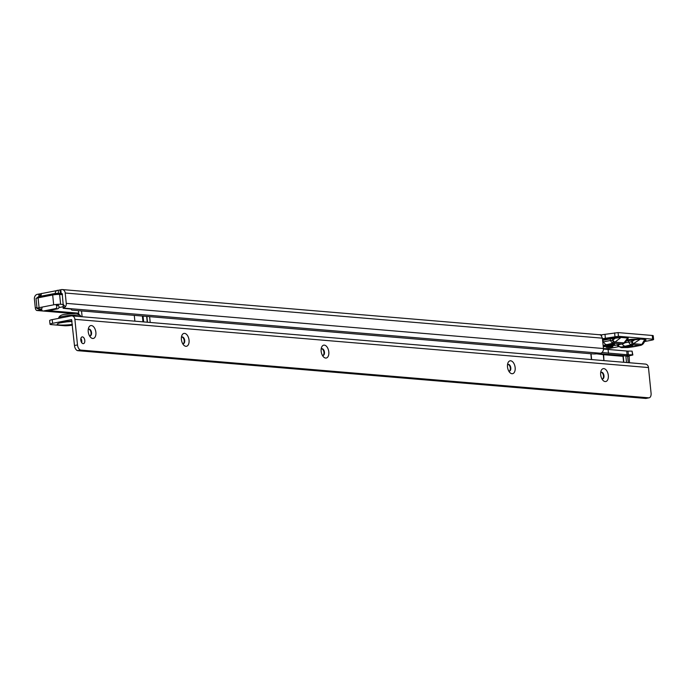 <?xml version="1.0" encoding="UTF-8"?>
<svg xmlns="http://www.w3.org/2000/svg" width="688" height="688" viewBox="0 0 688 688"><rect width="100%" height="100%" fill="white"/><g stroke="black" fill="none" stroke-linecap="round" stroke-linejoin="round"><path stroke-width="1.03" d="M627.86 338.771L627.74 338.023L621.023 337.455L612.561 338.565L612.87 340.345A4.997 1.066 52.3 0 0 614.96 342.142A4.997 4.051 94.8 0 1 613.154 343.157L603.445 345.41L604.821 345.969A4.997 4.051 94.8 0 1 603.901 346.021L603.178 345.944M604.821 345.969L609.946 345.961A4.997 0.851 85.5 0 1 609.835 346.012L615.64 345.23A4.997 2.847 -101.1 0 1 615.175 345.256L621.9 343.94L613.111 343.2M612.483 337.808L612.561 338.565L610.101 338.917A1.247 0.714 78.9 0 0 609.413 338.255L621.505 337.197L628.23 337.756L628.015 338.788M612.982 345.084A3.87 0.507 174.2 0 0 614.582 344.507A3.87 0.507 174.2 0 0 612.458 344.267A3.87 0.507 174.2 0 0 608.476 344.705A3.87 0.507 174.2 0 0 606.876 345.281A3.87 0.507 174.2 0 0 609 345.522A3.87 0.507 174.2 0 0 612.982 345.084M627.129 339.924L631.661 339.296L631.937 341.644A4.997 0.851 85.5 0 1 631.498 344.74L621.823 346.958L623.199 347.517A4.997 4.051 94.8 0 1 622.279 347.569C621.737 347.896 620.223 347.294 617.721 345.754L619.51 344.473M622.279 347.569L622.511 347.586A4.997 4.051 -85.2 0 0 623.423 347.535L627.963 347.474L639.909 345.453A4.997 4.051 -85.2 0 0 641.852 344.404L644.751 339.451L640.408 339.089L626.39 340.878M627.963 347.474A4.997 0.851 85.5 0 1 627.852 347.526L633.648 346.743A4.997 2.847 -101.1 0 1 633.192 346.769M627.654 339.82A1.247 0.714 -101.1 0 1 628.35 340.491L628.712 342.065A4.997 2.004 167 0 0 631.919 341.644L633.442 343.69A4.997 4.051 94.8 0 1 631.498 344.74L631.489 344.74A4.997 2.847 -101.1 0 1 628.712 342.065L624.695 342.856M645.181 340.551A1.247 1.221 -132.8 0 1 645.55 340.465L644.828 340.801M631.18 346.614A3.87 0.507 174.2 0 0 632.779 346.03A3.87 0.507 174.2 0 0 630.655 345.797A3.87 0.507 174.2 0 0 626.673 346.236A3.87 0.507 174.2 0 0 625.074 346.812A3.87 0.507 174.2 0 0 627.198 347.053A3.87 0.507 174.2 0 0 631.18 346.614M606.025 346.141A6.553 0.86 -5.8 0 1 603.772 346.752A6.553 0.86 -5.8 0 1 603.273 346.847M611.469 346.976A3.431 0.456 174.2 0 0 612.888 346.46A3.431 0.456 174.2 0 0 611.004 346.253A3.431 0.456 174.2 0 0 607.47 346.64A3.431 0.456 174.2 0 0 606.051 347.156A3.431 0.456 174.2 0 0 607.934 347.371A3.431 0.456 174.2 0 0 611.469 346.976M55.04 294.068C55.35 291.394 56.399 290.138 58.196 290.31L61.473 289.605A4.119 3.345 94.8 0 1 62.23 289.562A4.119 3.345 94.8 0 1 65.214 293.019L66.263 303.365A4.119 3.345 94.8 0 1 65.308 306.822L63.133 308.293L70.15 308.989A4.997 0.654 -5.8 0 1 71.07 309.213L71.819 310.116L593.159 353.942A4.997 0.654 174.2 0 0 599.824 353.383L600.529 353.245A4.119 3.345 -85.2 0 0 603.445 348.524L602.404 338.298A2.494 1.428 -101.1 0 1 602.396 338.178C600.985 335.082 600.185 333.981 599.996 334.884M600.607 334.936L618.073 332.596L652.284 335.469A4.997 0.654 -5.8 0 1 653.222 335.753L653.6 339.451A4.997 0.654 -5.8 0 1 651.545 340.199L644.596 341.558M72.326 313.487L36.877 310.503A2.494 1.428 -101.1 0 1 35.303 307.932L34.4 299.056A4.119 3.345 94.8 0 1 37.307 294.344L41.607 293.587M618.804 346.614L611.262 348.094A4.997 0.654 -5.8 0 1 604.597 348.653L603.445 348.558M602.447 338.728L618.452 336.286L652.654 339.167A4.997 0.654 -5.8 0 1 653.6 339.451M60.664 293.552L62.187 293.613L63.158 304.268L65.308 306.822M631.661 339.296L640.889 338.823L645.232 339.193L646.058 340.001L645.55 340.465M56.141 304.965A0.628 0.507 94.8 0 0 56.304 305.343A1.875 1.522 -85.2 0 1 55.487 308.637L57.672 308.817A1.875 1.522 -85.2 0 0 58.489 305.532A0.628 0.507 94.8 0 1 58.325 305.145M57.672 308.817L45.589 311.182A1.875 1.522 -85.2 0 1 44.909 311.131M55.487 308.637L43.404 311.002L45.589 311.182M42.045 307.725A0.628 0.507 94.8 0 1 41.959 308.155A1.875 1.522 -85.2 0 0 43.404 311.002M600.529 353.245L63.477 308.086L63.158 304.268L63.133 308.293M78.157 313.977L78.767 314.029M36.946 310.512L39.904 309.91A2.494 1.428 -101.1 0 1 38.734 308.792M39.964 309.918L41.865 310.082M48.418 310.632L78.681 313.178M40.945 296.829C41.185 294.163 41.478 293.062 41.822 293.518L58.196 290.31L58.566 294.008M600.125 334.789L62.23 289.562M645.232 339.193A1.247 1.015 -85.2 0 0 644.751 339.451L645.06 340.698L645.335 340.311A1.247 1.221 -132.8 0 1 646.058 340.001M640.889 338.823A1.247 1.015 -85.2 0 0 640.408 339.089L633.442 343.69L641.852 344.404A4.997 3.638 -149.7 0 0 643.727 343.045A4.997 3.638 -149.7 0 0 643.908 342.65M634.8 339.055L634.689 339.829L631.937 341.644A4.997 0.851 85.5 0 1 631.489 344.74L639.909 345.453A4.997 4.876 47.2 0 0 643.572 343.278M622.391 347.578A4.997 4.051 -85.2 0 0 622.511 347.586L627.852 347.526A4.997 0.851 85.5 0 1 627.731 347.492M624.764 346.064A4.997 2.847 -101.1 0 1 622.262 343.931L621.9 343.94M612.948 339.967L615.098 338.307L615.02 337.55M622.141 343.914A4.997 4.051 -85.2 0 0 623.947 342.891L614.96 342.142L621.023 337.455A1.247 1.015 94.8 0 1 621.505 337.197M628.101 338.677L625.444 342.091A4.997 3.079 37.9 0 1 623.947 342.891L627.74 338.023A1.247 1.015 94.8 0 1 628.23 337.756M613.154 343.157L613.163 343.14A4.997 2.847 -101.1 0 1 610.54 340.483A4.997 1.883 -15.5 0 0 612.879 340.156M613.163 343.14L612.87 340.345M625.143 342.392A4.997 4.653 -115.8 0 1 622.244 343.905A4.997 2.847 -101.1 0 0 622.554 343.871A4.997 4.997 0 0 0 623.397 343.63M605.414 346.021A4.997 4.051 94.8 0 1 604.494 346.073L604.494 346.073A4.997 4.051 94.8 0 1 604.193 346.03M606.386 344.516A4.997 2.847 -101.1 0 1 603.617 341.841L610.54 340.483L610.101 338.917L602.619 340.388M602.8 342.177L603.617 341.841L602.662 340.861M41.693 309.179A4.997 0.654 -5.8 0 1 40.876 308.972L37.96 308.723A4.997 0.654 -5.8 0 1 37.023 308.439A4.997 0.654 -5.8 0 1 39.078 307.691L53.681 304.827A4.997 0.654 -5.8 0 1 60.613 304.285L62.883 304.474M62.978 306.779L58.901 307.579M62.531 294.679L61.782 293.647L58.712 293.389A1.247 1.015 -85.2 0 0 58.48 293.398A3.75 0.49 -5.8 0 0 53.277 293.81A1.247 0.714 -101.1 0 0 53.165 293.81A1.247 0.714 -101.1 0 0 52.675 294.98L38.072 297.835A4.997 0.654 174.2 0 0 36.017 298.583L37.023 308.439M601.914 378.864A3.431 1.961 78.9 0 0 602.318 378.968A3.431 1.961 78.9 0 0 602.636 378.95A3.431 1.961 78.9 0 0 603.978 375.751A3.431 1.961 78.9 0 0 601.63 372.199A3.431 1.961 78.9 0 0 601.321 372.217A3.431 1.961 78.9 0 0 600.684 372.561M605.148 381.556A6.553 3.732 -101.1 0 1 602.86 380.223A6.553 3.732 -101.1 0 1 601.045 370.952A6.553 3.732 -101.1 0 1 603.84 368.622A6.553 3.732 -101.1 0 1 608.312 375.407A6.553 3.732 -101.1 0 1 605.148 381.556M508.742 371.038A3.431 1.961 78.9 0 0 509.154 371.133A3.431 1.961 78.9 0 0 509.464 371.124A3.431 1.961 78.9 0 0 510.806 367.917A3.431 1.961 78.9 0 0 508.466 364.365A3.431 1.961 78.9 0 0 508.148 364.382A3.431 1.961 78.9 0 0 507.512 364.735M511.984 373.722A6.553 3.732 -101.1 0 1 509.688 372.389A6.553 3.732 -101.1 0 1 507.873 363.118A6.553 3.732 -101.1 0 1 510.668 360.796A6.553 3.732 -101.1 0 1 515.149 367.581A6.553 3.732 -101.1 0 1 511.984 373.722M322.405 355.369A3.431 1.961 78.9 0 0 322.81 355.472A3.431 1.961 78.9 0 0 323.128 355.455A3.431 1.961 78.9 0 0 324.469 352.256A3.431 1.961 78.9 0 0 322.122 348.696A3.431 1.961 78.9 0 0 321.803 348.713A3.431 1.961 78.9 0 0 321.167 349.065M325.639 358.061A6.553 3.732 -101.1 0 1 323.351 356.728A6.553 3.732 -101.1 0 1 321.528 347.457A6.553 3.732 -101.1 0 1 324.323 345.127A6.553 3.732 -101.1 0 1 328.804 351.912A6.553 3.732 -101.1 0 1 325.639 358.061M182.647 343.622A3.431 1.961 78.9 0 0 183.051 343.725A3.431 1.961 78.9 0 0 183.369 343.708A3.431 1.961 78.9 0 0 184.711 340.5A3.431 1.961 78.9 0 0 182.363 336.948A3.431 1.961 78.9 0 0 182.053 336.965A3.431 1.961 78.9 0 0 181.417 337.318M185.88 346.305A6.553 3.732 -101.1 0 1 183.593 344.972A6.553 3.732 -101.1 0 1 181.778 335.71A6.553 3.732 -101.1 0 1 184.573 333.379A6.553 3.732 -101.1 0 1 189.045 340.164A6.553 3.732 -101.1 0 1 185.88 346.305M89.474 335.787A3.431 1.961 78.9 0 0 89.887 335.89A3.431 1.961 78.9 0 0 90.197 335.873A3.431 1.961 78.9 0 0 91.538 332.674A3.431 1.961 78.9 0 0 89.199 329.113A3.431 1.961 78.9 0 0 88.881 329.131A3.431 1.961 78.9 0 0 88.245 329.483M92.717 338.479A6.553 3.732 -101.1 0 1 90.42 337.137A6.553 3.732 -101.1 0 1 88.606 327.875A6.553 3.732 -101.1 0 1 91.401 325.544A6.553 3.732 -101.1 0 1 95.881 332.33A6.553 3.732 -101.1 0 1 92.717 338.479M80.874 338.479A3.431 1.961 -101.1 0 1 81.777 341.024A3.431 1.961 -101.1 0 1 81.691 342.641M84.796 340.431A3.431 1.961 -101.1 0 1 83.454 343.639A3.431 1.961 -101.1 0 1 80.788 340.096A3.431 1.961 -101.1 0 1 82.13 336.896A3.431 1.961 -101.1 0 1 84.796 340.431M88.632 329.208A3.431 1.961 -101.1 0 1 91.04 332.768A3.431 1.961 -101.1 0 1 89.939 335.89M181.804 337.043A3.431 1.961 -101.1 0 1 184.212 340.603A3.431 1.961 -101.1 0 1 183.111 343.725M321.563 348.79A3.431 1.961 -101.1 0 1 323.962 352.351A3.431 1.961 -101.1 0 1 322.87 355.472M507.899 364.459A3.431 1.961 -101.1 0 1 510.307 368.02A3.431 1.961 -101.1 0 1 509.206 371.142M601.071 372.294A3.431 1.961 -101.1 0 1 603.479 375.854A3.431 1.961 -101.1 0 1 602.378 378.976M628.273 362.653L627.619 356.221L632.857 354.991L632.091 351.164A10.612 1.393 174.2 0 0 628.006 351.138L603.471 349.057M78.432 310.675A4.119 3.345 -85.2 0 0 78.449 310.899L78.793 314.27M629.116 355.894L629.503 362.757M81.537 310.933L82.121 316.738M72.403 325.14A6.244 0.826 -5.8 0 1 64.302 325.716L51.196 324.616A6.244 0.826 -5.8 0 1 50.018 324.263L49.648 320.565A6.244 0.826 -5.8 0 1 52.219 319.628L52.589 323.326L71.604 319.61L74.476 345.522A4.997 2.847 78.9 0 0 77.632 350.656L80.78 350.089L648.913 397.836A4.997 2.847 78.9 0 0 649.119 397.81A4.997 2.847 78.9 0 0 651.072 393.149L648.474 367.555L74.889 319.335A4.119 3.345 -85.2 0 0 71.913 315.878A4.119 3.345 -85.2 0 0 71.156 315.921L52.219 319.628M50.018 324.263A6.244 0.826 -5.8 0 1 52.589 323.326M648.793 397.845L645.894 398.429A4.997 2.847 78.9 0 0 646.101 398.404A4.997 2.847 78.9 0 0 646.307 398.352M645.765 398.438L77.761 350.682M74.889 319.335L77.495 344.929A4.997 2.847 78.9 0 0 80.651 350.063L80.78 350.089M632.091 351.164L632.504 354.862L632.134 351.164M601.974 352.523L628.376 354.836A10.612 1.393 -5.8 0 1 632.47 354.853M71.913 315.878L645.499 364.098A4.119 3.345 94.8 0 1 648.474 367.555M626.734 351.19L627.103 354.879M608.097 349.624L608.467 353.314M609.946 345.961L615.175 345.256M603.901 346.021L609.835 346.012A4.997 0.851 85.5 0 1 609.723 345.978M611.262 338.702L610.867 338.006M621.823 346.958A4.997 4.876 -132.8 0 1 617.841 345.445M629.864 340.207L629.563 339.519M602.533 339.597L609.413 338.255M56.304 305.343L58.489 305.532M603.445 348.524L66.263 303.365M602.396 338.178L65.214 293.019M36.877 310.503L39.904 309.91M35.303 307.932L36.937 307.613M60.011 289.94L60.372 293.527M39.93 293.879L40.188 296.356M60.802 289.734L61.18 293.432M38.777 294.051L39.035 296.58M652.284 335.469L652.654 339.167M614.599 332.863L614.977 336.561M618.073 332.596L618.452 336.286M605.027 334.746L605.406 338.436M601.561 335.013L601.656 335.925M640.709 345.324A4.997 2.847 -101.1 0 1 640.373 345.428A4.997 2.847 -101.1 0 1 639.909 345.453L639.909 345.453A4.997 4.876 47.2 0 0 642.807 344.189L642.807 344.189A4.997 4.997 0 0 0 643.727 343.045L645.275 340.397M622.735 343.828A4.997 2.847 -101.1 0 1 622.554 343.871L615.64 345.23M62.298 294.662L59.615 294.43A4.997 0.654 174.2 0 0 52.675 294.98L53.681 304.827M60.613 304.285L59.615 294.43A1.247 1.015 -85.2 0 0 58.712 293.389L53.165 293.81L38.562 296.674A1.247 0.714 -101.1 0 1 38.683 296.666L53.053 293.853M39.078 307.691L38.072 297.835A1.247 0.714 -101.1 0 1 38.562 296.674L36.017 298.583M58.704 317.83C59.374 315.93 61.395 314.769 64.767 314.356L75.104 313.47C77.09 313.203 78.845 313.926 80.367 315.637A10.913 1.436 174.2 0 0 74.046 315.078A10.913 1.436 174.2 0 0 63.184 316.308A10.913 1.436 174.2 0 0 58.704 317.83L58.446 318.406M72.326 324.426A13.046 1.72 -5.8 0 1 58.196 324.796A13.046 1.72 -5.8 0 1 62.565 322.302A13.046 1.72 -5.8 0 1 71.982 321.047M65.05 321.915A8.72 1.144 174.2 0 0 72.016 321.382M626.519 362.507L625.874 356.212A4.369 0.576 174.2 0 1 627.619 356.221L628.849 356.324M591.431 359.557L590.837 353.752M149.614 316.661L150.208 322.457M134.28 315.371L134.874 321.167M648.913 397.836L645.894 398.429M80.651 350.063L77.632 350.656M77.495 344.929L74.476 345.522M598.483 353.606L625.994 355.782A4.747 0.628 -5.8 0 1 627.886 355.791M142.373 316.05L142.966 321.855M143.052 316.102L143.637 321.907M146.647 316.411L147.241 322.208M146.879 316.428L147.473 322.233L146.879 316.428M591.637 359.575L591.044 353.77M603.909 360.607L603.307 354.655L596.556 353.83M623.595 362.258L622.984 356.315L603.333 354.664L603.582 354.234L603.935 360.607M623.844 362.275L623.251 355.885M625.994 355.782L623.354 355.885M628.006 351.138L628.376 354.836M43.06 311.019L45.245 311.208M642.807 344.189L642.807 344.189A4.997 4.997 0 0 1 640.373 345.428L633.648 346.743M617.721 345.754L616.947 344.972M624.033 343.321A4.997 4.997 0 0 0 625.444 342.091M61.748 293.638L62.195 293.621M60.019 322.878L71.991 321.09M649.119 397.81L646.101 398.404M80.367 315.637L81.107 316.652"/></g></svg>
